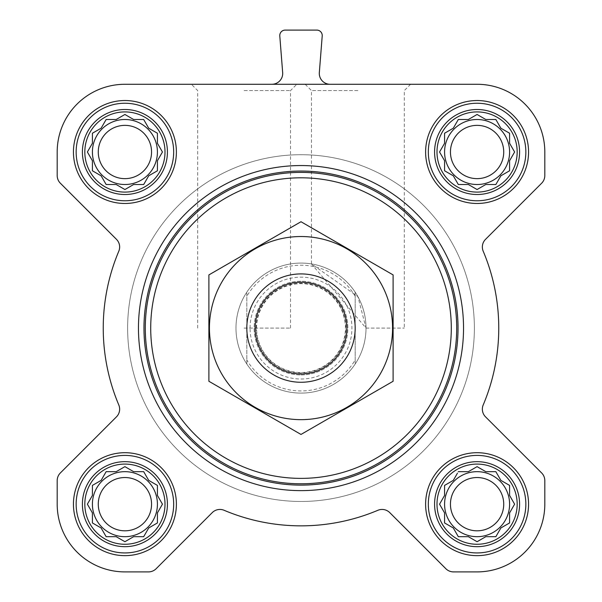 <?xml version="1.0" encoding="UTF-8"?>
<svg xmlns="http://www.w3.org/2000/svg" width="602" height="602" viewBox="0 0 602 602"><rect width="100%" height="100%" fill="white"/><g stroke="black" fill="none" stroke-linecap="round" stroke-linejoin="round"><path stroke-width="0.45" stroke-dasharray="3.01 2.26" d="M366.016 328.09L404.303 328.09L366.016 328.09L311.475 263.924L357.889 296.613L366.016 328.09M357.889 90.578L311.475 90.578L357.889 90.578M436.992 504.175A40.093 40.093 0 0 1 497.132 469.455A40.093 40.093 0 0 1 497.132 538.895A40.093 40.093 0 0 1 436.992 504.175M457.43 473.21L453.291 480.381L444.577 485.408L444.577 495.461L439.55 504.175L444.577 512.889L444.577 522.942L453.291 527.969L458.318 536.683L468.371 536.683L477.085 541.71L485.799 536.683L495.852 536.683L500.879 527.969L509.593 522.942L509.593 512.889L514.62 504.175L509.593 495.461L509.593 485.408L500.879 480.381L495.852 471.667L485.799 471.667L477.085 466.64L468.371 471.667L458.318 471.667L453.291 480.381L444.577 485.408L444.577 495.461L440.438 502.632M84.822 504.175A40.093 40.093 0 0 1 144.962 469.455A40.093 40.093 0 0 1 144.962 538.895A40.093 40.093 0 0 1 84.822 504.175M123.372 467.528L116.201 471.667L106.148 471.667L101.121 480.381L92.407 485.408L92.407 495.461L87.38 504.175L92.407 512.889L92.407 522.942L101.121 527.969L106.148 536.683L116.201 536.683L124.915 541.71L133.629 536.683L143.682 536.683L148.709 527.969L157.423 522.942L157.423 512.889L162.45 504.175L157.423 495.461L157.423 485.408L148.709 480.381L143.682 471.667L133.629 471.667L124.915 466.64L116.201 471.667L106.148 471.667L101.121 480.381L92.407 485.408L92.407 495.461L88.268 502.632M84.822 152.005A40.093 40.093 0 0 1 144.962 117.285A40.093 40.093 0 0 1 144.962 186.725A40.093 40.093 0 0 1 84.822 152.005M123.372 115.358L116.201 119.497L106.148 119.497L101.121 128.211L92.407 133.238L92.407 143.291L87.38 152.005L92.407 160.719L92.407 170.772L101.121 175.799L106.148 184.513L116.201 184.513L124.915 189.54L133.629 184.513L143.682 184.513L148.709 175.799L157.423 170.772L157.423 160.719L162.45 152.005L157.423 143.291L157.423 133.238L148.709 128.211L143.682 119.497L133.629 119.497L124.915 114.47L116.201 119.497L106.148 119.497L101.121 128.211L92.407 133.238L92.407 143.291L87.38 152.005L92.407 160.719L92.407 170.772L101.121 175.799L106.148 184.513L116.201 184.513L123.372 188.652M436.992 152.005A40.093 40.093 0 0 1 497.132 117.285A40.093 40.093 0 0 1 497.132 186.725A40.093 40.093 0 0 1 436.992 152.005M475.542 115.358L468.371 119.497L458.318 119.497L453.291 128.211L444.577 133.238L444.577 143.291L439.55 152.005L444.577 160.719L444.577 170.772L453.291 175.799L458.318 184.513L468.371 184.513L477.085 189.54L485.799 184.513L495.852 184.513L500.879 175.799L509.593 170.772L509.593 160.719L514.62 152.005L509.593 143.291L509.593 133.238L500.879 128.211L495.852 119.497L485.799 119.497L477.085 114.47L468.371 119.497L458.318 119.497L453.291 128.211L444.577 133.238L444.577 143.291L440.438 150.462M73.444 152.005A51.471 51.471 0 0 1 150.65 107.427A51.471 51.471 0 0 1 150.65 196.583A51.471 51.471 0 0 1 73.444 152.005A51.471 51.471 0 0 1 150.65 107.427A51.471 51.471 0 0 1 150.65 196.583A51.471 51.471 0 0 1 73.444 152.005A51.471 51.471 0 0 1 150.65 107.427A51.471 51.471 0 0 1 150.65 196.583A51.471 51.471 0 0 1 73.444 152.005M73.444 504.175A51.471 51.471 0 0 1 150.65 459.597A51.471 51.471 0 0 1 150.65 548.753A51.471 51.471 0 0 1 73.444 504.175A51.471 51.471 0 0 1 150.65 459.597A51.471 51.471 0 0 1 150.65 548.753A51.471 51.471 0 0 1 73.444 504.175A51.471 51.471 0 0 1 150.65 459.597A51.471 51.471 0 0 1 150.65 548.753A51.471 51.471 0 0 1 73.444 504.175M425.614 504.175A51.471 51.471 0 0 1 502.82 459.597A51.471 51.471 0 0 1 502.82 548.753A51.471 51.471 0 0 1 425.614 504.175A51.471 51.471 0 0 1 502.82 459.597A51.471 51.471 0 0 1 502.82 548.753A51.471 51.471 0 0 1 425.614 504.175A51.471 51.471 0 0 1 502.82 459.597A51.471 51.471 0 0 1 502.82 548.753A51.471 51.471 0 0 1 425.614 504.175M425.614 152.005A51.471 51.471 0 0 1 502.82 107.427A51.471 51.471 0 0 1 502.82 196.583A51.471 51.471 0 0 1 425.614 152.005A51.471 51.471 0 0 1 502.82 107.427A51.471 51.471 0 0 1 502.82 196.583A51.471 51.471 0 0 1 425.614 152.005A51.471 51.471 0 0 1 502.82 107.427A51.471 51.471 0 0 1 502.82 196.583A51.471 51.471 0 0 1 425.614 152.005M463.54 328.09A162.54 162.54 0 0 0 301 165.55A162.54 162.54 0 0 0 138.46 328.09A162.54 162.54 0 0 0 301 490.63A162.54 162.54 0 0 0 463.54 328.09M477.085 84.28L124.915 84.28A67.725 67.725 0 0 0 57.19 152.005L57.19 175.566A10.836 10.836 0 0 0 60.366 183.234L116.472 239.34A10.836 10.836 0 0 1 118.797 251.215A197.757 197.757 0 0 0 118.797 404.965A10.836 10.836 0 0 1 116.472 416.84L60.366 472.946A10.836 10.836 0 0 0 57.19 480.614L57.19 504.175A67.725 67.725 0 0 0 124.915 571.9L148.476 571.9A10.836 10.836 0 0 0 156.144 568.724L212.25 512.618A10.836 10.836 0 0 1 224.125 510.293A197.757 197.757 0 0 0 377.875 510.293A10.836 10.836 0 0 1 389.75 512.618L445.856 568.724A10.836 10.836 0 0 0 453.524 571.9L477.085 571.9A67.725 67.725 0 0 0 544.81 504.175L544.81 480.614A10.836 10.836 0 0 0 541.634 472.946L485.528 416.84A10.836 10.836 0 0 1 483.203 404.965A197.757 197.757 0 0 0 483.203 251.215A10.836 10.836 0 0 1 485.528 239.34L541.634 183.234A10.836 10.836 0 0 0 544.81 175.566L544.81 152.005A67.725 67.725 0 0 0 477.085 84.28M319.331 72.594A10.836 10.836 0 0 0 330.129 84.28L271.871 84.28A10.836 10.836 0 0 0 282.669 72.594L279.787 35.939A5.418 5.418 0 0 1 285.19 30.1L316.81 30.1A5.418 5.418 0 0 1 322.213 35.939L319.331 72.594M138.46 328.09A162.54 162.54 0 0 1 382.27 187.327A162.54 162.54 0 0 1 382.27 468.853A162.54 162.54 0 0 1 138.46 328.09A162.54 162.54 0 0 1 382.27 187.327A162.54 162.54 0 0 1 382.27 468.853A162.54 162.54 0 0 1 138.46 328.09M244.111 84.28L296.816 84.28L244.111 84.28M271.871 84.28L330.129 84.28M357.889 84.28L305.184 84.28L357.889 84.28M246.82 296.237L246.82 292.151A65.016 65.016 0 0 0 235.984 328.09A65.016 65.016 0 0 1 333.508 271.788A65.016 65.016 0 0 1 333.508 384.392A65.016 65.016 0 0 1 235.984 328.09A65.016 65.016 0 0 1 333.508 271.788A65.016 65.016 0 0 1 333.508 384.392A65.016 65.016 0 0 1 235.984 328.09A65.016 65.016 0 0 1 333.508 271.788A65.016 65.016 0 0 1 333.508 384.392A65.016 65.016 0 0 1 235.984 328.09A65.016 65.016 0 0 0 246.82 364.029L246.82 296.237A62.849 62.849 0 0 1 355.18 296.237L355.18 359.943A62.849 62.849 0 0 1 246.82 359.943M428.323 152.005A48.762 48.762 0 0 1 501.466 109.775A48.762 48.762 0 0 1 501.466 194.235A48.762 48.762 0 0 1 428.323 152.005A48.762 48.762 0 0 1 501.466 109.775A48.762 48.762 0 0 1 501.466 194.235A48.762 48.762 0 0 1 428.323 152.005A48.762 48.762 0 0 1 501.466 109.775A48.762 48.762 0 0 1 501.466 194.235A48.762 48.762 0 0 1 428.323 152.005M428.323 504.175A48.762 48.762 0 0 1 501.466 461.945A48.762 48.762 0 0 1 501.466 546.405A48.762 48.762 0 0 1 428.323 504.175A48.762 48.762 0 0 1 501.466 461.945A48.762 48.762 0 0 1 501.466 546.405A48.762 48.762 0 0 1 428.323 504.175A48.762 48.762 0 0 1 501.466 461.945A48.762 48.762 0 0 1 501.466 546.405A48.762 48.762 0 0 1 428.323 504.175M76.153 504.175A48.762 48.762 0 0 1 149.296 461.945A48.762 48.762 0 0 1 149.296 546.405A48.762 48.762 0 0 1 76.153 504.175A48.762 48.762 0 0 1 149.296 461.945A48.762 48.762 0 0 1 149.296 546.405A48.762 48.762 0 0 1 76.153 504.175A48.762 48.762 0 0 1 149.296 461.945A48.762 48.762 0 0 1 149.296 546.405A48.762 48.762 0 0 1 76.153 504.175M76.153 152.005A48.762 48.762 0 0 1 149.296 109.775A48.762 48.762 0 0 1 149.296 194.235A48.762 48.762 0 0 1 76.153 152.005A48.762 48.762 0 0 1 149.296 109.775A48.762 48.762 0 0 1 149.296 194.235A48.762 48.762 0 0 1 76.153 152.005A48.762 48.762 0 0 1 149.296 109.775A48.762 48.762 0 0 1 149.296 194.235A48.762 48.762 0 0 1 76.153 152.005M440.438 153.548L444.577 160.719L444.577 170.772L453.291 175.799L458.318 184.513L468.371 184.513L475.542 188.652M446.12 171.66L453.291 175.799L458.318 184.513M478.628 188.652L485.799 184.513L495.852 184.513L500.879 175.799L508.05 171.66M468.371 184.513L477.085 189.54L485.799 184.513L495.852 184.513L500.879 175.799L509.593 170.772L509.593 160.719L513.732 153.548M513.732 150.462L509.593 143.291L509.593 133.238L500.879 128.211L495.852 119.497L485.799 119.497L478.628 115.358M485.799 119.497L477.085 114.47L468.371 119.497L458.318 119.497L453.291 128.211L446.12 132.35M503.723 152.005A26.638 26.638 0 0 1 477.085 178.643A26.638 26.638 0 0 1 450.446 152.005A26.638 26.638 0 0 1 477.085 125.366A26.638 26.638 0 0 1 503.723 152.005M444.577 152.005A32.508 32.508 0 0 1 493.339 123.854A32.508 32.508 0 0 1 493.339 180.156A32.508 32.508 0 0 1 444.577 152.005A32.508 32.508 0 0 0 477.085 184.513A32.508 32.508 0 0 0 509.593 152.005A32.508 32.508 0 0 0 477.085 119.497A32.508 32.508 0 0 0 444.577 152.005A32.508 32.508 0 0 1 493.339 123.854A32.508 32.508 0 0 1 493.339 180.156A32.508 32.508 0 0 1 444.577 152.005M91.963 144.066L87.38 152.005M88.268 153.548L92.407 160.719L92.407 170.772L101.121 175.799L106.148 184.513M126.458 188.652L133.629 184.513L143.682 184.513L148.709 175.799L157.423 170.772L157.423 160.719L161.562 153.548M144.57 182.97L148.709 175.799L157.423 170.772M161.562 150.462L157.423 143.291L157.423 133.238L148.709 128.211L144.57 121.04M157.423 160.719L162.45 152.005L157.423 143.291L157.423 133.238L148.709 128.211L143.682 119.497L133.629 119.497L126.458 115.358M133.629 119.497L124.915 114.47L116.201 119.497L106.148 119.497L101.121 128.211L93.95 132.35M88.268 505.718L92.407 512.889L92.407 522.942L101.121 527.969L106.148 536.683L116.201 536.683L123.372 540.822M126.458 540.822L133.629 536.683L143.682 536.683L148.709 527.969L157.423 522.942L157.423 512.889L161.562 505.718M144.57 535.14L148.709 527.969L157.423 522.942M161.562 502.632L157.423 495.461L157.423 485.408L148.709 480.381L144.57 473.21M157.423 512.889L162.45 504.175L157.423 495.461L157.423 485.408L148.709 480.381L143.682 471.667L133.629 471.667L126.458 467.528M133.629 471.667L124.915 466.64L116.201 471.667L106.148 471.667L101.121 480.381L93.95 484.52M440.438 505.718L444.577 512.889L444.577 522.942L453.291 527.969L458.318 536.683L468.371 536.683L475.542 540.822M478.628 540.822L485.799 536.683L495.852 536.683L500.879 527.969L509.593 522.942L509.593 512.889L513.732 505.718M513.732 502.632L509.593 495.461L509.593 485.408L500.879 480.381L495.852 471.667L485.799 471.667L478.628 467.528M475.542 467.528L468.371 471.667L458.318 471.667L453.291 480.381L446.12 484.52M151.553 152.005A26.638 26.638 0 0 1 124.915 178.643A26.638 26.638 0 0 1 98.276 152.005A26.638 26.638 0 0 1 124.915 125.366A26.638 26.638 0 0 1 151.553 152.005M92.407 152.005A32.508 32.508 0 0 1 141.169 123.854A32.508 32.508 0 0 1 141.169 180.156A32.508 32.508 0 0 1 92.407 152.005A32.508 32.508 0 0 0 124.915 184.513A32.508 32.508 0 0 0 157.423 152.005A32.508 32.508 0 0 0 124.915 119.497A32.508 32.508 0 0 0 92.407 152.005A32.508 32.508 0 0 1 141.169 123.854A32.508 32.508 0 0 1 141.169 180.156A32.508 32.508 0 0 1 92.407 152.005M151.553 504.175A26.638 26.638 0 0 1 124.915 530.813A26.638 26.638 0 0 1 98.276 504.175A26.638 26.638 0 0 1 124.915 477.536A26.638 26.638 0 0 1 151.553 504.175M92.407 504.175A32.508 32.508 0 0 1 141.169 476.024A32.508 32.508 0 0 1 141.169 532.326A32.508 32.508 0 0 1 92.407 504.175A32.508 32.508 0 0 0 124.915 536.683A32.508 32.508 0 0 0 157.423 504.175A32.508 32.508 0 0 0 124.915 471.667A32.508 32.508 0 0 0 92.407 504.175A32.508 32.508 0 0 1 141.169 476.024A32.508 32.508 0 0 1 141.169 532.326A32.508 32.508 0 0 1 92.407 504.175M503.723 504.175A26.638 26.638 0 0 1 477.085 530.813A26.638 26.638 0 0 1 450.446 504.175A26.638 26.638 0 0 1 477.085 477.536A26.638 26.638 0 0 1 503.723 504.175M444.577 504.175A32.508 32.508 0 0 1 493.339 476.024A32.508 32.508 0 0 1 493.339 532.326A32.508 32.508 0 0 1 444.577 504.175A32.508 32.508 0 0 0 477.085 536.683A32.508 32.508 0 0 0 509.593 504.175A32.508 32.508 0 0 0 477.085 471.667A32.508 32.508 0 0 0 444.577 504.175A32.508 32.508 0 0 1 493.339 476.024A32.508 32.508 0 0 1 493.339 532.326A32.508 32.508 0 0 1 444.577 504.175M143.878 328.09A157.122 157.122 0 0 1 379.561 192.015A157.122 157.122 0 0 1 379.561 464.165A157.122 157.122 0 0 1 143.878 328.09M244.111 90.578L290.525 90.578L244.111 90.578M244.111 328.09L290.525 328.09L244.111 328.09M434.576 152.005A42.509 42.509 0 0 1 498.336 115.193A42.509 42.509 0 0 1 498.336 188.817A42.509 42.509 0 0 1 434.576 152.005M82.406 152.005A42.509 42.509 0 0 1 146.166 115.193A42.509 42.509 0 0 1 146.166 188.817A42.509 42.509 0 0 1 82.406 152.005M82.406 504.175A42.509 42.509 0 0 1 146.166 467.363A42.509 42.509 0 0 1 146.166 540.987A42.509 42.509 0 0 1 82.406 504.175M434.576 504.175A42.509 42.509 0 0 1 498.336 467.363A42.509 42.509 0 0 1 498.336 540.987A42.509 42.509 0 0 1 434.576 504.175M444.577 143.291L439.55 152.005L444.577 160.719L444.577 170.772M509.593 160.719L514.62 152.005L509.593 143.291L509.593 133.238L500.879 128.211L495.852 119.497M450.446 152.005A26.638 26.638 0 0 1 490.404 128.933A26.638 26.638 0 0 1 490.404 175.077A26.638 26.638 0 0 1 450.446 152.005A26.638 26.638 0 0 1 490.404 128.933A26.638 26.638 0 0 1 490.404 175.077A26.638 26.638 0 0 1 450.446 152.005M116.201 184.513L124.915 189.54L133.629 184.513L143.682 184.513M98.276 152.005A26.638 26.638 0 0 1 138.234 128.933A26.638 26.638 0 0 1 138.234 175.077A26.638 26.638 0 0 1 98.276 152.005A26.638 26.638 0 0 1 138.234 128.933A26.638 26.638 0 0 1 138.234 175.077A26.638 26.638 0 0 1 98.276 152.005M92.407 495.461L87.38 504.175L92.407 512.889L92.407 522.942L101.121 527.969L106.148 536.683M116.201 536.683L124.915 541.71L133.629 536.683L143.682 536.683M98.276 504.175A26.638 26.638 0 0 1 138.234 481.103A26.638 26.638 0 0 1 138.234 527.247A26.638 26.638 0 0 1 98.276 504.175A26.638 26.638 0 0 1 138.234 481.103A26.638 26.638 0 0 1 138.234 527.247A26.638 26.638 0 0 1 98.276 504.175M444.577 495.461L439.55 504.175L444.577 512.889L444.577 522.942L453.291 527.969L458.318 536.683M468.371 536.683L477.085 541.71L485.799 536.683L495.852 536.683L500.879 527.969L509.593 522.942M509.593 512.889L514.62 504.175L509.593 495.461L509.593 485.408L500.879 480.381L495.852 471.667M485.799 471.667L477.085 466.64L468.371 471.667L458.318 471.667M450.446 504.175A26.638 26.638 0 0 1 490.404 481.103A26.638 26.638 0 0 1 490.404 527.247A26.638 26.638 0 0 1 450.446 504.175A26.638 26.638 0 0 1 490.404 481.103A26.638 26.638 0 0 1 490.404 527.247A26.638 26.638 0 0 1 450.446 504.175M127.624 328.09A173.376 173.376 0 0 1 387.688 177.944A173.376 173.376 0 0 1 387.688 478.236A173.376 173.376 0 0 1 127.624 328.09A173.376 173.376 0 0 1 387.688 177.944A173.376 173.376 0 0 1 387.688 478.236A173.376 173.376 0 0 1 127.624 328.09A173.376 173.376 0 0 1 387.688 177.944A173.376 173.376 0 0 1 387.688 478.236A173.376 173.376 0 0 1 127.624 328.09A173.376 173.376 0 0 1 387.688 177.944A173.376 173.376 0 0 1 387.688 478.236A173.376 173.376 0 0 1 127.624 328.09M355.18 359.943L355.18 364.029A65.016 65.016 0 0 1 246.82 364.029L246.82 292.151A65.016 65.016 0 0 1 355.18 292.151L355.18 296.237M355.18 364.029A65.016 65.016 0 0 0 355.18 292.151L355.18 364.029M246.82 328.09A54.18 54.18 0 0 1 328.09 281.172A54.18 54.18 0 0 1 328.09 375.008A54.18 54.18 0 0 1 246.82 328.09M256.572 328.09A44.428 44.428 0 0 1 323.214 289.615A44.428 44.428 0 0 1 323.214 366.565A44.428 44.428 0 0 1 256.572 328.09A44.428 44.428 0 0 1 323.214 289.615A44.428 44.428 0 0 1 323.214 366.565A44.428 44.428 0 0 1 256.572 328.09A44.428 44.428 0 0 1 323.214 289.615A44.428 44.428 0 0 1 323.214 366.565A44.428 44.428 0 0 1 256.572 328.09M301 419.654A91.564 91.564 0 0 0 380.298 282.308A91.564 91.564 0 0 0 221.702 282.308A91.564 91.564 0 0 0 301 419.654M301 382.27A54.18 54.18 0 0 0 347.918 301A54.18 54.18 0 0 0 254.082 301A54.18 54.18 0 0 0 301 382.27A54.18 54.18 0 0 0 347.918 301A54.18 54.18 0 0 0 254.082 301A54.18 54.18 0 0 0 301 382.27M393.106 274.911L393.106 381.269L301 434.448L208.894 381.269L208.894 274.911L301 221.732L393.106 274.911M301 374.941A46.851 46.851 0 0 0 341.575 304.665A46.851 46.851 0 0 0 260.425 304.665A46.851 46.851 0 0 0 301 374.941A46.851 46.851 0 0 0 341.575 304.665A46.851 46.851 0 0 0 260.425 304.665A46.851 46.851 0 0 0 301 374.941M250.071 328.09A50.929 50.929 0 0 1 326.465 283.986A50.929 50.929 0 0 1 326.465 372.194A50.929 50.929 0 0 1 250.071 328.09M256.181 328.09A44.819 44.819 0 0 1 323.409 289.276A44.819 44.819 0 0 1 323.409 366.904A44.819 44.819 0 0 1 256.181 328.09M305.184 84.28L311.475 90.578L311.475 263.924M410.594 84.28L404.303 90.578L404.303 328.09M290.525 328.09L290.525 90.578L296.816 84.28M197.697 328.09L197.697 90.578L191.406 84.28"/><path stroke-width="0.9" d="M458.318 471.667L468.371 471.667L477.085 466.64L485.799 471.667L495.852 471.667L500.879 480.381L509.593 485.408L509.593 495.461L514.62 504.175L509.593 512.889L509.593 522.942L500.879 527.969L495.852 536.683L485.799 536.683L477.085 541.71L468.371 536.683L458.318 536.683L453.291 527.969L444.577 522.942L444.577 512.889L439.55 504.175L444.577 495.461L444.577 485.408L453.291 480.381L457.43 473.21M436.992 504.175A40.093 40.093 0 0 1 497.132 469.455A40.093 40.093 0 0 1 497.132 538.895A40.093 40.093 0 0 1 436.992 504.175M106.148 471.667L116.201 471.667L124.915 466.64L133.629 471.667L143.682 471.667L148.709 480.381L157.423 485.408L157.423 495.461L162.45 504.175L157.423 512.889L157.423 522.942L148.709 527.969L143.682 536.683L133.629 536.683L124.915 541.71L116.201 536.683L106.148 536.683L101.121 527.969L92.407 522.942L92.407 512.889L87.38 504.175L92.407 495.461L92.407 485.408L101.121 480.381L106.148 471.667M84.822 504.175A40.093 40.093 0 0 1 144.962 469.455A40.093 40.093 0 0 1 144.962 538.895A40.093 40.093 0 0 1 84.822 504.175M106.148 119.497L116.201 119.497L124.915 114.47L133.629 119.497L143.682 119.497L148.709 128.211L157.423 133.238L157.423 143.291L162.45 152.005L157.423 160.719L157.423 170.772L148.709 175.799L143.682 184.513L133.629 184.513L124.915 189.54L116.201 184.513L106.148 184.513L101.121 175.799L92.407 170.772L92.407 160.719L87.38 152.005L92.407 143.291L92.407 133.238L101.121 128.211L106.148 119.497M84.822 152.005A40.093 40.093 0 0 1 144.962 117.285A40.093 40.093 0 0 1 144.962 186.725A40.093 40.093 0 0 1 84.822 152.005M458.318 119.497L468.371 119.497L477.085 114.47L485.799 119.497L495.852 119.497L500.879 128.211L509.593 133.238L509.593 143.291L514.62 152.005L509.593 160.719L509.593 170.772L500.879 175.799L495.852 184.513L485.799 184.513L477.085 189.54L468.371 184.513L458.318 184.513L453.291 175.799L444.577 170.772L444.577 160.719L439.55 152.005L444.577 143.291L444.577 133.238L453.291 128.211L458.318 119.497M436.992 152.005A40.093 40.093 0 0 1 497.132 117.285A40.093 40.093 0 0 1 497.132 186.725A40.093 40.093 0 0 1 436.992 152.005M271.871 84.28A10.836 10.836 0 0 0 282.669 72.594L279.787 35.939A5.418 5.418 0 0 1 285.19 30.1L316.81 30.1A5.418 5.418 0 0 1 322.213 35.939L319.331 72.594A10.836 10.836 0 0 0 330.129 84.28M73.444 152.005A51.471 51.471 0 0 1 150.65 107.427A51.471 51.471 0 0 1 150.65 196.583A51.471 51.471 0 0 1 73.444 152.005M73.444 504.175A51.471 51.471 0 0 1 150.65 459.597A51.471 51.471 0 0 1 150.65 548.753A51.471 51.471 0 0 1 73.444 504.175M425.614 504.175A51.471 51.471 0 0 1 502.82 459.597A51.471 51.471 0 0 1 502.82 548.753A51.471 51.471 0 0 1 425.614 504.175M425.614 152.005A51.471 51.471 0 0 1 502.82 107.427A51.471 51.471 0 0 1 502.82 196.583A51.471 51.471 0 0 1 425.614 152.005M477.085 84.28L124.915 84.28A67.725 67.725 0 0 0 57.19 152.005L57.19 175.566A10.836 10.836 0 0 0 60.366 183.234L116.472 239.34A10.836 10.836 0 0 1 118.797 251.215A197.757 197.757 0 0 0 118.797 404.965A10.836 10.836 0 0 1 116.472 416.84L60.366 472.946A10.836 10.836 0 0 0 57.19 480.614L57.19 504.175A67.725 67.725 0 0 0 124.915 571.9L148.476 571.9A10.836 10.836 0 0 0 156.144 568.724L212.25 512.618A10.836 10.836 0 0 1 224.125 510.293A197.757 197.757 0 0 0 377.875 510.293A10.836 10.836 0 0 1 389.75 512.618L445.856 568.724A10.836 10.836 0 0 0 453.524 571.9L477.085 571.9A67.725 67.725 0 0 0 544.81 504.175L544.81 480.614A10.836 10.836 0 0 0 541.634 472.946L485.528 416.84A10.836 10.836 0 0 1 483.203 404.965A197.757 197.757 0 0 0 483.203 251.215A10.836 10.836 0 0 1 485.528 239.34L541.634 183.234A10.836 10.836 0 0 0 544.81 175.566L544.81 152.005A67.725 67.725 0 0 0 477.085 84.28M150.718 328.09A150.282 150.282 0 0 1 376.145 197.938A150.282 150.282 0 0 1 376.145 458.242A150.282 150.282 0 0 1 150.718 328.09M145.3 328.09A155.7 155.7 0 0 1 378.854 193.25A155.7 155.7 0 0 1 378.854 462.93A155.7 155.7 0 0 1 145.3 328.09M143.976 328.09A157.024 157.024 0 0 1 379.516 192.098A157.024 157.024 0 0 1 379.516 464.082A157.024 157.024 0 0 1 143.976 328.09M138.46 328.09A162.54 162.54 0 0 1 382.27 187.327A162.54 162.54 0 0 1 382.27 468.853A162.54 162.54 0 0 1 138.46 328.09M434.576 152.005A42.509 42.509 0 0 1 498.336 115.193A42.509 42.509 0 0 1 498.336 188.817A42.509 42.509 0 0 1 434.576 152.005M428.323 152.005A48.762 48.762 0 0 1 501.466 109.775A48.762 48.762 0 0 1 501.466 194.235A48.762 48.762 0 0 1 428.323 152.005M82.406 152.005A42.509 42.509 0 0 1 146.166 115.193A42.509 42.509 0 0 1 146.166 188.817A42.509 42.509 0 0 1 82.406 152.005M76.153 152.005A48.762 48.762 0 0 1 149.296 109.775A48.762 48.762 0 0 1 149.296 194.235A48.762 48.762 0 0 1 76.153 152.005M82.406 504.175A42.509 42.509 0 0 1 146.166 467.363A42.509 42.509 0 0 1 146.166 540.987A42.509 42.509 0 0 1 82.406 504.175M76.153 504.175A48.762 48.762 0 0 1 149.296 461.945A48.762 48.762 0 0 1 149.296 546.405A48.762 48.762 0 0 1 76.153 504.175M434.576 504.175A42.509 42.509 0 0 1 498.336 467.363A42.509 42.509 0 0 1 498.336 540.987A42.509 42.509 0 0 1 434.576 504.175M428.323 504.175A48.762 48.762 0 0 1 501.466 461.945A48.762 48.762 0 0 1 501.466 546.405A48.762 48.762 0 0 1 428.323 504.175M440.438 150.462L439.55 152.005L440.438 153.548M444.577 170.772L446.12 171.66M458.318 184.513L468.371 184.513M475.542 188.652L477.085 189.54L478.628 188.652M508.05 171.66L509.593 170.772L509.593 160.719M513.732 153.548L514.62 152.005L513.732 150.462M495.852 119.497L485.799 119.497M478.628 115.358L477.085 114.47L475.542 115.358M446.12 132.35L444.577 133.238L444.577 143.291M509.593 152.005A32.508 32.508 0 0 0 477.085 119.497A32.508 32.508 0 0 0 444.577 152.005A32.508 32.508 0 0 0 477.085 184.513A32.508 32.508 0 0 0 509.593 152.005M450.446 152.005A26.638 26.638 0 0 1 490.404 128.933A26.638 26.638 0 0 1 490.404 175.077A26.638 26.638 0 0 1 450.446 152.005M93.95 132.35L92.407 133.238L92.407 143.291L91.963 144.066M87.38 152.005L88.268 153.548M106.148 184.513L116.201 184.513M123.372 188.652L124.915 189.54L126.458 188.652M143.682 184.513L144.57 182.97M157.423 170.772L157.423 160.719M161.562 153.548L162.45 152.005L161.562 150.462M144.57 121.04L143.682 119.497L133.629 119.497M126.458 115.358L124.915 114.47L123.372 115.358M157.423 152.005A32.508 32.508 0 0 0 124.915 119.497A32.508 32.508 0 0 0 92.407 152.005A32.508 32.508 0 0 0 124.915 184.513A32.508 32.508 0 0 0 157.423 152.005M88.268 502.632L87.38 504.175L88.268 505.718M106.148 536.683L116.201 536.683M123.372 540.822L124.915 541.71L126.458 540.822M143.682 536.683L144.57 535.14M157.423 522.942L157.423 512.889M161.562 505.718L162.45 504.175L161.562 502.632M144.57 473.21L143.682 471.667L133.629 471.667M126.458 467.528L124.915 466.64L123.372 467.528M93.95 484.52L92.407 485.408L92.407 495.461M157.423 504.175A32.508 32.508 0 0 0 124.915 471.667A32.508 32.508 0 0 0 92.407 504.175A32.508 32.508 0 0 0 124.915 536.683A32.508 32.508 0 0 0 157.423 504.175M440.438 502.632L439.55 504.175L440.438 505.718M458.318 536.683L468.371 536.683M475.542 540.822L477.085 541.71L478.628 540.822M509.593 522.942L509.593 512.889M513.732 505.718L514.62 504.175L513.732 502.632M495.852 471.667L485.799 471.667M478.628 467.528L477.085 466.64L475.542 467.528M446.12 484.52L444.577 485.408L444.577 495.461M509.593 504.175A32.508 32.508 0 0 0 477.085 471.667A32.508 32.508 0 0 0 444.577 504.175A32.508 32.508 0 0 0 477.085 536.683A32.508 32.508 0 0 0 509.593 504.175M98.276 152.005A26.638 26.638 0 0 1 138.234 128.933A26.638 26.638 0 0 1 138.234 175.077A26.638 26.638 0 0 1 98.276 152.005M98.276 504.175A26.638 26.638 0 0 1 138.234 481.103A26.638 26.638 0 0 1 138.234 527.247A26.638 26.638 0 0 1 98.276 504.175M450.446 504.175A26.638 26.638 0 0 1 490.404 481.103A26.638 26.638 0 0 1 490.404 527.247A26.638 26.638 0 0 1 450.446 504.175M255.128 328.09A45.872 45.872 0 0 1 323.936 288.366A45.872 45.872 0 0 1 323.936 367.814A45.872 45.872 0 0 1 255.128 328.09M246.82 328.09A54.18 54.18 0 0 1 328.09 281.172A54.18 54.18 0 0 1 328.09 375.008A54.18 54.18 0 0 1 246.82 328.09M208.894 274.911L208.894 381.269L301 434.448L393.106 381.269L393.106 274.911L301 221.732L208.894 274.911M301 419.654A91.564 91.564 0 0 0 380.298 282.308A91.564 91.564 0 0 0 221.702 282.308A91.564 91.564 0 0 0 301 419.654"/></g></svg>
